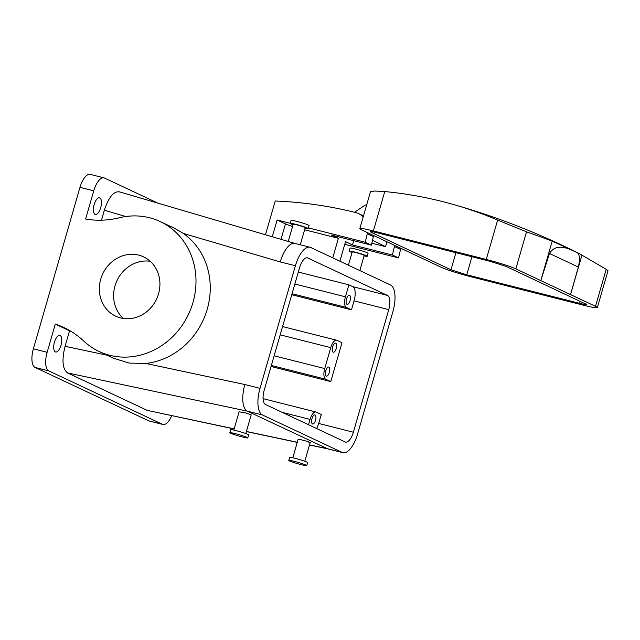 <?xml version="1.0" encoding="UTF-8"?>
<svg xmlns="http://www.w3.org/2000/svg" width="640" height="640" viewBox="0 0 640 640"><rect width="100%" height="100%" fill="white"/><g stroke="black" fill="none" stroke-linecap="round" stroke-linejoin="round"><path stroke-width="0.96" d="M330.76 381.584L325.704 379.216A9.36 3.88 -75.8 0 1 324.728 368.568L330.768 347.632A9.36 3.88 104.2 0 1 336.632 340.232A9.36 3.88 104.2 0 1 336.928 340.336L341.984 342.712L330.76 381.584L271.048 366.488M308.52 424.728L310.056 419.4A9.36 3.88 104.2 0 1 315.92 412A9.36 3.88 104.2 0 1 316.216 412.104L321.272 414.48L318.68 423.448A12.48 5.176 104.2 0 1 316.64 428.552M353.368 432.224L388.752 309.624A12.48 5.176 104.2 0 0 387.448 295.424L307.768 257.984A12.48 5.176 104.2 0 0 307.376 257.84A12.48 5.176 104.2 0 0 299.56 267.712L264.176 390.312A12.48 5.176 104.2 0 0 265.48 404.504L345.16 441.952A12.48 5.176 104.2 0 0 345.552 442.088A12.48 5.176 104.2 0 0 353.368 432.224L318.68 423.448M291.76 294.72L351.48 309.824L354.064 300.848A12.48 5.176 104.2 0 0 352.76 286.656L387.448 295.424M333.528 344.792A4.68 1.944 104.2 0 0 332.272 349.416A4.68 1.944 104.2 0 0 333.328 352.216A4.68 1.944 104.2 0 0 335.416 350.56A4.68 1.944 104.2 0 0 336.672 345.936A4.68 1.944 104.2 0 0 335.624 343.136A4.68 1.944 104.2 0 0 333.528 344.792M326.624 368.712A4.68 1.944 104.2 0 0 325.368 373.336A4.68 1.944 104.2 0 0 326.424 376.136A4.68 1.944 104.2 0 0 328.512 374.48A4.68 1.944 104.2 0 0 329.768 369.856A4.68 1.944 104.2 0 0 328.712 367.056A4.68 1.944 104.2 0 0 326.624 368.712M312.816 416.552A4.68 1.944 104.2 0 0 311.56 421.184A4.68 1.944 104.2 0 0 312.608 423.984A4.68 1.944 104.2 0 0 314.704 422.328A4.68 1.944 104.2 0 0 315.96 417.704A4.68 1.944 104.2 0 0 314.904 414.904A4.68 1.944 104.2 0 0 312.816 416.552M353.72 240.672L352.488 244.928L345.528 241.656L339.888 261.192M308.408 227.888L365.232 242.248L371.36 245.128L331.44 235.04L338.392 238.304L332.76 257.84M351.48 309.824L346.424 307.448A9.36 3.88 -75.8 0 1 345.44 296.8L348.896 284.84L298.312 272.048M327.76 448.856L247.312 411.144L67.52 372.92C62.488 369.048 61.672 360.168 65.08 346.288L69.552 330.792A93.624 84.92 115.2 0 1 70.688 331.176M234.168 428.856L147.2 410.368L67.52 372.92M308.88 442.608C314.008 443.352 303.904 440.064 299.368 439.512L298.072 439.52L292.792 457.808M233.808 430.088L239.088 411.8L245.72 412.928L251.192 414.888L245.8 433.552M357.528 434.176L392.92 311.576A23.408 9.704 104.2 0 0 390.472 284.96L310.792 247.52A23.408 9.704 104.2 0 0 310.056 247.256A23.408 9.704 104.2 0 0 295.4 265.752L260.008 388.352A23.408 9.704 104.2 0 0 262.456 414.976L342.136 452.416A23.408 9.704 104.2 0 0 342.872 452.68A23.408 9.704 104.2 0 0 357.528 434.176M352.488 244.928L392.408 255.024L398.528 257.896L344.768 244.304M392.408 255.024L394.432 246.504A18.728 16.984 -64.8 0 0 394.656 245.4M338.392 238.304L304.624 229.768M290.248 223.296L277.136 219.976L272.288 236.768M292.584 226.456A12.48 0.912 -163.9 0 1 285.456 223.888L277.136 219.976M157.952 203.16L104.52 178.048A16.384 6.792 -75.8 0 0 104.008 177.864A16.384 6.792 -75.8 0 0 93.752 190.816L85.608 219.024A93.624 84.92 115.2 0 0 119.336 217.776A71.776 65.104 115.2 0 1 160.16 221.56A71.776 65.104 115.2 0 1 188.56 314.208A71.776 65.104 115.2 0 1 99.112 351.48L113.4 358.192L129.208 363.088L145.832 363.456L244.872 384.528A23.408 9.704 104.2 0 0 247.312 411.144L262.456 414.976M310.056 247.256L294.912 243.424A23.408 9.704 104.2 0 0 280.256 261.928L295.4 265.752M145.832 363.456A71.776 65.104 -64.8 0 0 207.224 309.232A71.776 65.104 -64.8 0 0 183.352 233.448L280.256 261.936M365.232 242.248L367.256 233.736L373.376 236.616A18.728 16.984 115.2 0 0 373.608 235.512M265.48 234.768L275.224 201.008A468.104 424.584 115.2 0 1 355.648 212.56A18.728 16.984 115.2 0 1 358.448 213.56A18.728 16.984 115.2 0 1 363.184 217M367.488 232.632A18.728 16.984 115.2 0 1 367.256 233.736M359.832 270.56L364.2 255.432A6.24 0.456 -163.9 0 0 360.216 253.832A6.24 0.456 -163.9 0 0 353.48 252.048A6.24 0.456 -163.9 0 0 352.208 251.968L348.392 265.184M400.784 248.28A18.728 16.984 115.2 0 1 400.552 249.384L398.528 257.896M247.792 437.896L248.656 434.904A9.36 0.68 -163.9 0 0 240.488 431.84A9.36 0.68 -163.9 0 0 230.672 429.712L229.808 432.704A9.36 0.68 16.1 0 1 239.632 434.832A9.36 0.68 16.1 0 1 247.792 437.896A9.36 0.68 16.1 0 1 237.968 435.768A9.36 0.68 16.1 0 1 229.808 432.704M364.056 255.92A9.36 0.68 -163.9 0 0 365.296 256.168A9.36 0.68 -163.9 0 0 367.2 256.296A9.36 0.68 -163.9 0 0 361.224 253.896A9.36 0.68 -163.9 0 0 351.112 251.224A9.36 0.68 -163.9 0 0 349.208 251.104A9.36 0.68 -163.9 0 0 352.064 252.456M372.496 240.344A1822.784 755.896 -75.8 0 1 385.56 246.68L386.968 241.792M385.56 246.68L371.816 243.2M367.2 256.296L368.064 253.304A9.36 0.68 -163.9 0 0 362.088 250.904A9.36 0.68 -163.9 0 0 351.976 248.24A9.36 0.68 -163.9 0 0 350.072 248.112L349.208 251.104M366.712 204.776L365.072 205.144L354.544 212.28M349.224 302.72A4.68 1.944 -75.8 0 1 347.136 304.368A4.68 1.944 -75.8 0 1 346.08 301.568A4.68 1.944 -75.8 0 1 347.336 296.944A4.68 1.944 -75.8 0 1 349.432 295.296A4.68 1.944 -75.8 0 1 350.48 298.096A4.68 1.944 -75.8 0 1 349.224 302.72M162.944 424.48L149.176 421A16.384 6.792 104.2 0 1 148.664 420.808L162.424 424.288A16.384 6.792 104.2 0 0 162.944 424.48A16.384 6.792 104.2 0 0 171.728 415.688M99.112 351.48A71.776 65.104 115.2 0 1 83.752 341.056A93.624 84.92 115.2 0 0 63.728 327.456A93.624 84.92 115.2 0 0 55.28 324.088L47.144 352.288A16.384 6.792 104.2 0 0 48.856 370.92L162.424 424.288M93.752 190.816L79.984 187.336L33.376 348.808A16.384 6.792 104.2 0 0 35.088 367.44L48.856 370.92M597.352 307.592A23.408 1.712 16.1 0 0 595.512 306.32L606.208 269.264L608 270.712L597.352 307.592A23.408 1.712 16.1 0 1 583.784 305.288L470.912 276.752A23.408 1.712 16.1 0 1 441.344 267.336L361.664 229.896A23.408 1.712 16.1 0 1 359.824 228.632A23.408 1.712 16.1 0 1 373.392 230.928L384.752 191.552A460.6 417.784 -64.8 0 1 452.992 204.376A460.6 417.784 -64.8 0 1 497.632 220.096L526.528 231.824L552.208 241.104L579.088 253.52C538.608 233.136 496.576 216.76 452.992 204.376M606.208 269.264L579.088 253.52M359.824 228.632L370.472 191.744L374.568 191.024L384.752 191.552M595.512 306.32L515.832 268.88L526.528 231.824M568.496 248.48C563.912 247.912 555.288 244.128 549.48 253.488L540.808 280.616L552.208 241.104M549.48 253.488L578.352 267.056C580.408 258.12 579.576 253.08 575.864 251.944M373.392 230.928L486.264 259.464A23.408 1.712 16.1 0 1 515.832 268.88M585.88 303.88C588.112 305.08 586.032 304.896 579.624 303.336L466.744 274.792L450.976 269.776L371.296 232.336C369.064 231.144 371.144 231.328 377.552 232.88L490.432 261.424L506.2 266.44L586.856 304.56M371.512 231.608L371.296 232.336L370.32 231.656M123.336 318.464A32.768 29.72 115.2 0 1 122.096 317.272A32.768 29.72 115.2 0 1 117.416 279.736A32.768 29.72 115.2 0 1 150.208 261.28M151.448 262.464A32.768 29.72 115.2 0 1 153.92 303.8A32.768 29.72 115.2 0 1 115.696 316.176A32.768 29.72 115.2 0 1 107.824 310.568A32.768 29.72 115.2 0 1 105.352 269.24A32.768 29.72 115.2 0 1 143.568 256.864A32.768 29.72 115.2 0 1 151.448 262.464M308.208 228.576L309.072 225.584A9.36 0.68 -163.9 0 0 300.912 222.52A9.36 0.68 -163.9 0 0 291.088 220.392L290.224 223.384A9.36 0.68 16.1 0 1 300.048 225.512A9.36 0.68 16.1 0 1 308.208 228.576A9.36 0.68 16.1 0 1 305.072 228.2M304.88 465.488A9.36 0.68 -163.9 0 0 306.784 465.616A9.36 0.68 -163.9 0 0 300.808 463.216A9.36 0.68 -163.9 0 0 290.696 460.544A9.36 0.68 -163.9 0 0 288.792 460.424A9.36 0.68 -163.9 0 0 294.768 462.824A9.36 0.68 -163.9 0 0 304.88 465.488M293.08 224.736A9.36 0.68 16.1 0 1 290.224 223.384M306.784 465.616L307.648 462.624A9.36 0.68 -163.9 0 0 301.664 460.224A9.36 0.68 -163.9 0 0 291.56 457.552A9.36 0.68 -163.9 0 0 289.656 457.432L288.792 460.424M578.352 267.056L570.536 294.584L581.944 255.072M300.288 244.784L305.216 227.712A6.24 0.456 -163.9 0 0 299.768 225.664A6.24 0.456 -163.9 0 0 293.224 224.248L288.248 241.464M99.16 211.424A8.584 3.56 -75.8 0 1 95.328 214.448A8.584 3.56 -75.8 0 1 93.392 209.312A8.584 3.56 -75.8 0 1 95.696 200.84A8.584 3.56 -75.8 0 1 99.536 197.808A8.584 3.56 -75.8 0 1 101.464 202.944A8.584 3.56 -75.8 0 1 99.16 211.424M79.984 187.336A16.384 6.792 -75.8 0 1 90.24 174.384L104.008 177.864M148.664 420.808L35.088 367.44M59.464 348.976A8.584 3.56 -75.8 0 1 55.624 352A8.584 3.56 -75.8 0 1 53.696 346.872A8.584 3.56 -75.8 0 1 56 338.392A8.584 3.56 -75.8 0 1 59.832 335.36A8.584 3.56 -75.8 0 1 61.768 340.496A8.584 3.56 -75.8 0 1 59.464 348.976M55.28 324.088L69.552 330.792M101.472 220.192L104.352 210.224L125.784 216.528M160.16 221.56L174.48 228.288L183.352 233.448M371.36 245.128L373.376 236.616M119.752 191.976C113.944 190.76 108.816 196.848 104.352 210.224M147.2 410.368L234.136 428.96M348.896 284.84L352.76 286.656M295.064 243.464L292.44 243.528M309.52 444.872L326.992 448.584A23.408 9.704 104.2 0 0 327.728 448.848L342.872 452.68M388.752 309.624L354.064 300.848M324.728 368.568L274.144 355.776M330.768 347.632L280.184 334.84M325.704 379.216L271.344 365.464M346.424 307.448L292.056 293.704M297.28 442.272L246.408 431.456M244.872 384.528L260.008 388.352M345.44 296.8L294.856 284.008M394.432 246.504L400.552 249.384M33.376 348.808L47.144 352.288M579.624 303.336L580.232 301.232M471.952 256.752L466.744 274.792M450.976 269.776L455.912 252.696M486.264 259.464L497.632 220.096M65.08 346.288L107.064 355.216M285.456 223.888L281 239.328M307.768 257.984L306.968 257.776M310.056 419.4L282.168 412.352M326.992 448.584L342.136 452.416M358.448 213.56L363.488 215.928M310.176 442.6L304.784 461.272M119.16 191.752L294.984 243.44M246.376 431.56L297.248 442.376M309.488 444.976L327.808 448.872M315.92 412L263.072 398.64M336.632 340.232L282.576 326.568"/></g></svg>
